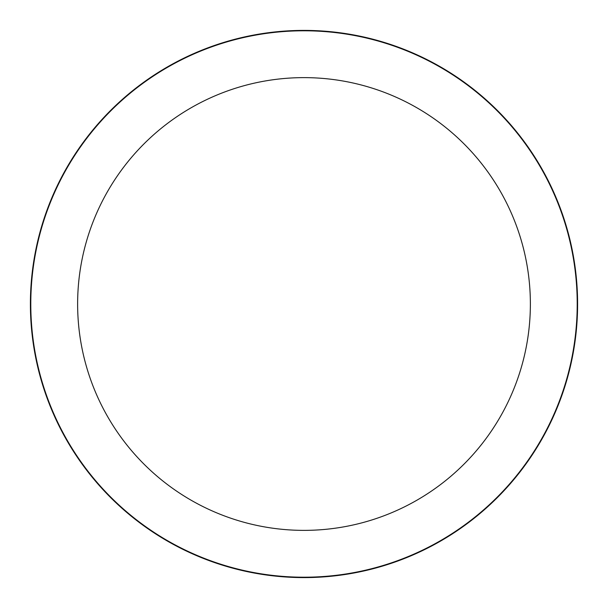 <?xml version="1.0" encoding="UTF-8"?>
<svg xmlns="http://www.w3.org/2000/svg" width="608" height="608" viewBox="0 0 608 608"><rect width="100%" height="100%" fill="white"/><g stroke="black" fill="none" stroke-linecap="round" stroke-linejoin="round"><path stroke-width="0.91" d="M304 30.4A273.6 273.6 0 0 1 577.6 304A273.6 273.6 0 0 1 304 577.6A273.6 273.6 0 0 1 30.4 304A273.6 273.6 0 0 1 304 30.4A273.6 273.6 0 0 1 577.6 304A273.6 273.6 0 0 1 304 577.6A273.6 273.6 0 0 1 30.4 304A273.6 273.6 0 0 1 304 30.4M304 30.788A273.212 273.212 0 0 1 577.212 304A273.212 273.212 0 0 1 304 577.212A273.212 273.212 0 0 1 30.788 304A273.212 273.212 0 0 1 304 30.788M304 77.626A226.374 226.374 0 0 1 530.374 304A226.374 226.374 0 0 1 304 530.374A226.374 226.374 0 0 1 77.626 304A226.374 226.374 0 0 1 304 77.626"/></g></svg>
